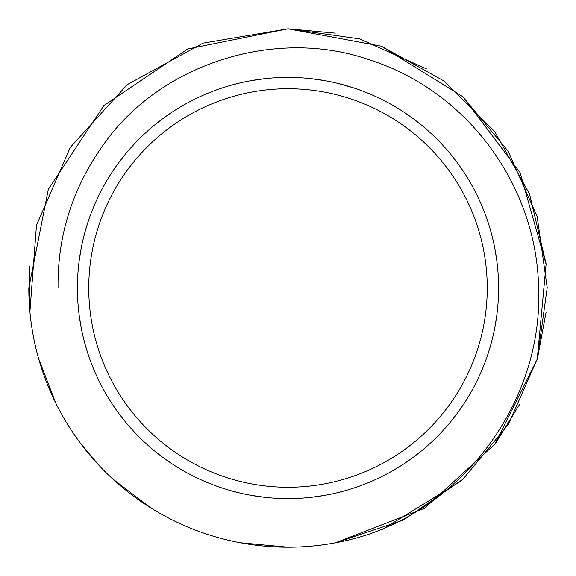 <?xml version="1.0" encoding="UTF-8"?>
<svg xmlns="http://www.w3.org/2000/svg" width="576" height="576" viewBox="0 0 576 576"><rect width="100%" height="100%" fill="white"/><g stroke="black" fill="none" stroke-linecap="round" stroke-linejoin="round"><path stroke-width="0.86" d="M77.897 302.306L77.407 288A210.593 210.593 0 0 0 288 498.593A210.593 210.593 0 0 0 498.586 288A210.593 210.593 0 0 0 288 77.407A210.593 210.593 0 0 0 77.407 288L77.904 273.636L77.407 287.957M487.253 288A199.253 199.253 0 0 1 288 487.253A199.253 199.253 0 0 1 88.747 288A199.253 199.253 0 0 1 288 88.747A199.253 199.253 0 0 1 487.253 288M498.103 273.686L498.586 288L498.096 302.364L498.586 288.036M494.662 328.486L496.692 316.217L494.662 328.478M492.343 338.904L490.313 346.457L492.343 338.911M488.873 351.216L488.369 352.8L488.873 351.216M488.369 223.2L488.88 224.784M490.313 229.558L492.35 237.125M494.676 247.579L496.699 259.848L494.676 247.579M87.624 352.8L85.068 344.261L87.624 352.8M85.68 346.442L83.65 338.875L85.68 346.442M81.324 328.421L79.301 316.145L81.324 328.421M81.338 247.522L79.308 259.79L81.338 247.514M83.657 237.089L85.687 229.536L83.657 237.089M87.12 224.784L87.624 223.2L87.12 224.784M77.407 288L77.897 302.314M230.681 490.637L239.501 492.926L230.638 490.63M252 495.49L251.611 495.425M284.731 498.564L292.961 498.535M310.925 497.34L324.691 495.367M498.586 288L498.103 273.694M352.793 87.624L336.65 83.11M324.691 80.633L310.91 78.66L324.684 80.633M281.405 77.515L295.69 77.551L284.846 77.429M281.383 77.515L280.253 77.551M252.994 80.338L265.075 78.66L251.316 80.633M230.652 85.37L239.501 83.074L230.695 85.356M28.814 288A259.186 259.186 0 0 0 368.086 534.506C472.421 498.78 542.837 394.315 538.61 288C536.753 184.68 466.33 90.252 369.18 59.789C275.659 27.014 161.006 63.792 104.738 142.92C72.95 186.646 57.384 235.001 58.046 288L28.814 288L48.319 189.346L103.86 105.588L187.841 48.946L288 28.814L381.341 46.202L462.946 96.761L520.049 172.541L546.098 264.29L537.25 359.078L494.878 444.139L424.483 508.342L335.376 542.822L403.438 520.049L462.953 479.225L508.493 424.224L537.343 358.754L547.2 287.705L537.17 216.648L508.162 151.236L462.499 96.358M288 547.186L240.257 542.75L288 547.186M150.336 507.607L112.565 478.786M96.545 462.708L80.712 443.592M55.721 402.998L38.65 358.718M29.909 311.839L29.722 266.278M335.297 33.163L288 28.814L202.997 43.15L127.433 84.528L70.322 147.326L36.518 225.295L70.308 147.348L127.404 84.557L202.997 43.15L288 28.814L359.604 38.894L426.377 68.846M195.322 530.05L193.514 529.351M150.286 507.571L112.5 478.728M98.878 465.228L80.654 443.52M55.678 402.912L38.621 358.625M29.902 311.738L36.454 225.547M306.238 546.545L309.83 546.264M382.471 529.358L460.75 481.219M496.044 442.584L519.458 404.633M537.538 358.056L546.026 312.473M546.034 263.592L529.524 193.968L494.618 131.515L443.959 80.986L381.42 46.231M288 487.253A199.253 199.253 0 0 0 487.253 288A199.253 199.253 0 0 0 288 88.747A199.253 199.253 0 0 0 88.747 288A199.253 199.253 0 0 0 288 487.253M488.369 352.8L490.601 345.456M492.185 339.552L493.538 333.828L492.178 339.559M497.938 304.531L498.046 303.163L497.938 304.531M493.538 242.172L492.178 236.448L493.538 242.172M87.624 223.2L85.068 231.739L87.624 223.2M83.815 236.441L82.454 242.172L83.815 236.448M78.062 271.469L77.954 272.844L78.062 271.469M82.454 333.828L83.815 339.545L82.454 333.828M310.939 78.667L324.713 80.633L310.982 78.667M226.382 86.623L228.334 86.04M280.296 77.551L295.762 77.551M251.33 495.374L265.061 497.333L251.28 495.36M280.238 498.449L288.158 498.593M345.434 490.608L336.658 492.89M352.793 488.376L350.971 488.952M228.319 489.96L226.39 489.377"/></g></svg>

